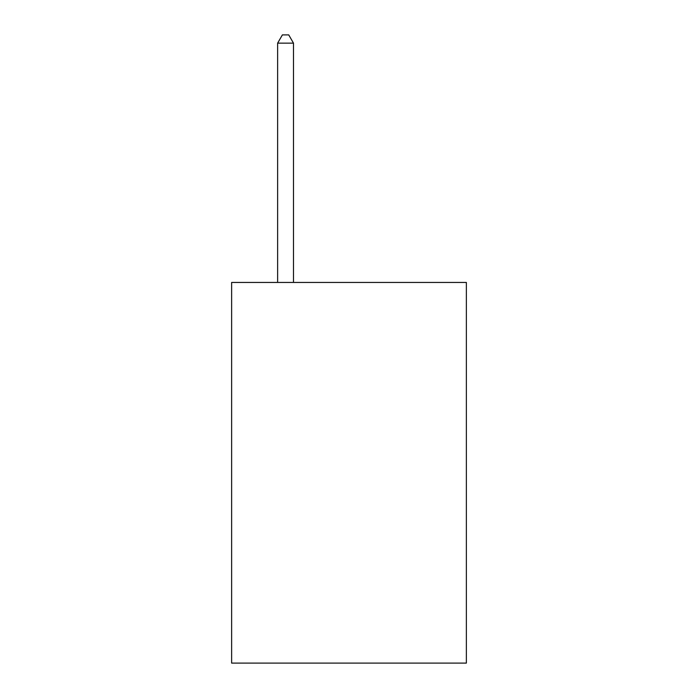 <?xml version="1.0" encoding="UTF-8"?>
<svg xmlns="http://www.w3.org/2000/svg" width="698" height="698" viewBox="0 0 698 698"><rect width="100%" height="100%" fill="white"/><g stroke="black" fill="none" stroke-linecap="round" stroke-linejoin="round"><path stroke-width="1.05" d="M466.369 282.446L466.369 663.1L231.631 663.1L231.631 282.446L466.369 282.446M293.492 282.446L293.492 43.145L277.63 43.145L277.63 282.446M277.63 43.145L282.385 34.9L288.728 34.9L293.492 43.145"/></g></svg>

